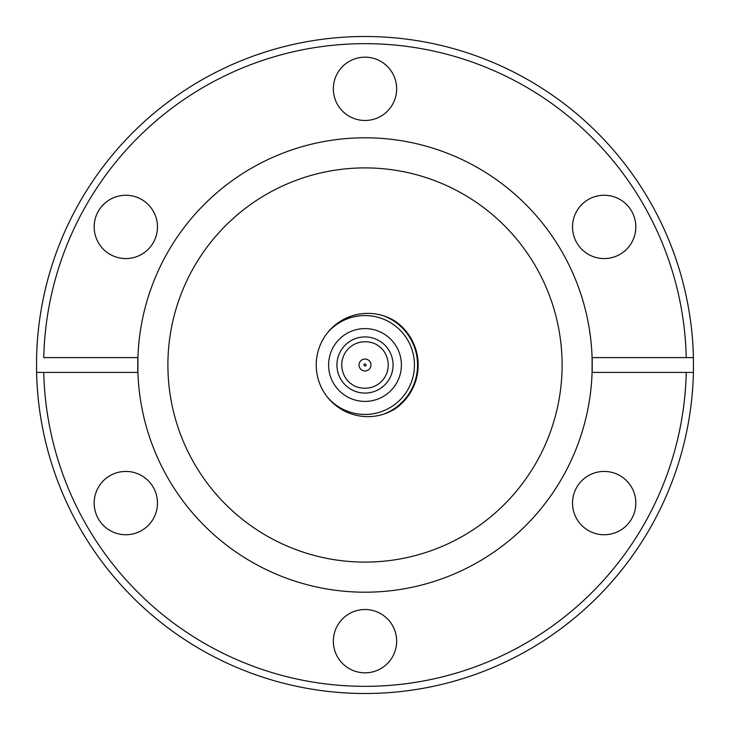 <?xml version="1.0" encoding="UTF-8"?>
<svg xmlns="http://www.w3.org/2000/svg" width="730" height="730" viewBox="0 0 730 730"><rect width="100%" height="100%" fill="white"/><g stroke="black" fill="none" stroke-linecap="round" stroke-linejoin="round"><path stroke-width="1.09" d="M328.153 332.022A49.458 49.458 0 0 1 413.609 355.902A49.458 49.458 0 0 1 328.153 397.978M336.932 365A28.069 28.069 0 0 1 381.407 342.224A28.069 28.069 0 0 1 377.793 389.984A28.069 28.069 0 0 1 336.932 365M370.977 365A5.977 5.977 0 0 1 364.078 370.904A5.977 5.977 0 0 1 359.306 363.184A5.977 5.977 0 0 1 370.977 365M394.547 409.192A53.153 53.153 0 0 0 394.547 320.808A53.153 53.153 0 0 1 394.547 409.192A51.62 51.62 0 0 1 316.236 365A51.62 51.62 0 0 1 394.547 320.808M383.515 315.807A52.56 52.56 0 0 1 383.515 414.193M125.825 195.257A31.655 31.655 0 0 0 94.17 226.911A31.655 31.655 0 0 0 125.825 258.566A31.655 31.655 0 0 0 157.479 226.911A31.655 31.655 0 0 0 125.825 195.257M125.825 471.434A31.655 31.655 0 0 0 94.17 503.089A31.655 31.655 0 0 0 125.825 534.743A31.655 31.655 0 0 0 157.479 503.089A31.655 31.655 0 0 0 125.825 471.434M365 609.523A31.655 31.655 0 0 0 333.345 641.177A31.655 31.655 0 0 0 365 672.832A31.655 31.655 0 0 0 396.655 641.177A31.655 31.655 0 0 0 365 609.523M604.175 471.434A31.655 31.655 0 0 0 572.521 503.089A31.655 31.655 0 0 0 604.175 534.743A31.655 31.655 0 0 0 635.83 503.089A31.655 31.655 0 0 0 604.175 471.434M604.175 195.257A31.655 31.655 0 0 0 572.521 226.911A31.655 31.655 0 0 0 604.175 258.566A31.655 31.655 0 0 0 635.83 226.911A31.655 31.655 0 0 0 604.175 195.257M365 57.168A31.655 31.655 0 0 0 333.345 88.823A31.655 31.655 0 0 0 365 120.477A31.655 31.655 0 0 0 396.655 88.823A31.655 31.655 0 0 0 365 57.168M365 167.9A197.1 197.1 0 0 0 167.9 365A197.1 197.1 0 0 0 365 562.1A197.1 197.1 0 0 0 562.1 365A197.1 197.1 0 0 0 365 167.9M592.085 372.409A227.203 227.203 0 0 1 365 592.203A227.203 227.203 0 0 1 137.915 372.409L137.915 357.59A227.203 227.203 0 0 1 365 137.797A227.203 227.203 0 0 1 592.085 357.59L592.085 372.409L693.418 372.409L693.418 357.59A328.5 328.5 0 0 0 365 36.5A328.5 328.5 0 0 0 36.582 357.59L36.582 372.409A328.5 328.5 0 0 0 365 693.5A328.5 328.5 0 0 0 693.418 372.409M592.085 357.59L686.246 357.59A321.337 321.337 0 0 0 365 43.663A321.337 321.337 0 0 0 43.754 357.59L137.915 357.59M686.246 357.59L693.418 357.59L686.246 357.59M137.915 372.409L43.754 372.409A321.337 321.337 0 0 0 365 686.337A321.337 321.337 0 0 0 686.246 372.409M43.754 372.409L36.582 372.409L43.754 372.409M137.797 357.59L137.797 372.409M592.203 357.59L592.203 372.409M378.167 398.936A36.4 36.4 0 0 1 329.221 371.698A36.4 36.4 0 0 1 365 328.6A36.4 36.4 0 0 1 378.167 398.936M351.385 383.898C345.308 380.677 336.284 365.566 346.102 351.385C356.432 337.579 373.632 341.357 378.615 346.102C384.692 349.323 393.716 364.434 383.898 378.615C373.568 392.421 356.368 388.643 351.385 383.898M363.859 364.635C365.055 363.531 365.812 363.768 366.141 365.365C364.945 366.469 364.188 366.232 363.859 364.635M347.115 318.891A49.458 49.458 0 0 1 365 315.543M393.068 365A28.069 28.069 0 0 1 348.593 387.776M370.694 366.816A5.977 5.977 0 0 1 359.023 365"/></g></svg>

